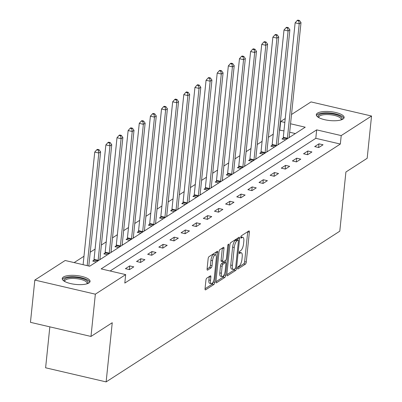 <?xml version="1.0" encoding="UTF-8"?>
<svg xmlns="http://www.w3.org/2000/svg" width="402" height="402" viewBox="0 0 402 402"><rect width="100%" height="100%" fill="white"/><g stroke="black" fill="none" stroke-linecap="round" stroke-linejoin="round"><path stroke-width="0.6" d="M237.592 268.119A1.231 0.432 103.1 0 0 237.803 268.998A1.231 0.432 103.1 0 0 237.964 268.963L245.406 264.159A1.759 0.618 103.1 0 0 246.275 262.049L249.366 232.18A1.759 0.618 103.1 0 0 249.064 230.919A1.759 0.618 103.1 0 0 248.833 230.974L241.391 235.773A1.231 0.432 103.1 0 0 240.783 237.25A1.231 0.432 103.1 0 0 240.994 238.135A1.231 0.432 103.1 0 0 241.15 238.095L242.115 237.476A5.633 1.975 103.1 0 1 242.843 237.301A5.633 1.975 103.1 0 1 243.808 241.341L243.552 243.828A5.633 1.975 103.1 0 1 240.758 250.587L239.798 251.205A1.231 0.432 103.1 0 0 239.185 252.682A1.231 0.432 103.1 0 0 239.396 253.567A1.231 0.432 103.1 0 0 239.557 253.531L240.522 252.908A5.633 1.975 103.1 0 1 241.25 252.732A5.633 1.975 103.1 0 1 242.215 256.772L241.954 259.26A5.633 1.975 103.1 0 1 239.165 266.018L238.2 266.642A1.231 0.432 103.1 0 0 237.592 268.119M63.39 277.013A13.99 4.457 -174.1 0 1 79.214 275.903A13.99 4.457 -174.1 0 1 90.063 281.425A13.99 4.457 -174.1 0 1 88.907 282.963A13.99 4.457 -174.1 0 1 73.084 284.073A13.99 4.457 -174.1 0 1 62.235 278.551A13.99 4.457 -174.1 0 1 63.39 277.013M317.459 113.133A13.99 4.457 -174.1 0 1 333.288 112.022A13.99 4.457 -174.1 0 1 344.132 117.545A13.99 4.457 -174.1 0 1 342.976 119.082A13.99 4.457 -174.1 0 1 327.153 120.193A13.99 4.457 -174.1 0 1 316.304 114.67A13.99 4.457 -174.1 0 1 317.459 113.133M206.789 278.149A1.759 0.618 103.1 0 0 205.919 280.259L205.05 288.641A1.759 0.618 103.1 0 0 205.352 289.902A1.759 0.618 103.1 0 0 205.578 289.852L213.844 284.515A1.759 0.618 103.1 0 0 214.718 282.405L217.804 252.536A1.759 0.618 103.1 0 0 217.502 251.275A1.759 0.618 103.1 0 0 217.276 251.33L209.01 256.662A1.759 0.618 103.1 0 0 208.135 258.772L207.09 268.893A1.759 0.618 103.1 0 0 207.392 270.154A1.759 0.618 103.1 0 0 207.623 270.104L211.161 267.817A1.759 0.618 103.1 0 0 212.03 265.707L212.547 260.687A4.708 1.648 103.1 0 1 215.492 254.893A4.708 1.648 103.1 0 1 216.296 258.27L214.266 277.938A4.708 1.648 103.1 0 1 211.321 283.732A4.708 1.648 103.1 0 1 210.517 280.355L210.854 277.073A1.759 0.618 103.1 0 0 210.553 275.812A1.759 0.618 103.1 0 0 210.326 275.867L206.789 278.149M291.515 114.495L311.017 101.917L371.543 116.027L367.177 158.293L345.906 172.011L339.791 231.185L106.133 381.9L112.248 322.726L90.983 336.444L95.349 294.179L34.823 280.068L65.154 260.501L89.691 266.224L305.224 127.203L290.556 123.781M371.543 116.027L341.213 135.59L316.675 129.871L101.143 268.893L125.68 274.616L95.349 294.179M125.68 274.616L124.806 283.068L340.338 144.047L341.213 135.59M226.839 274.591A1.759 0.618 103.1 0 0 227.14 275.852A1.759 0.618 103.1 0 0 227.366 275.797L235.632 270.466A1.759 0.618 103.1 0 0 236.507 268.355L239.592 238.481A1.759 0.618 103.1 0 0 239.29 237.22A1.759 0.618 103.1 0 0 239.064 237.275L230.798 242.607A1.759 0.618 103.1 0 0 229.924 244.717L226.839 274.591M224.738 277.491L216.472 282.822A1.759 0.618 103.1 0 1 216.246 282.877A1.759 0.618 103.1 0 1 215.944 281.616L219.03 251.742A1.759 0.618 103.1 0 1 219.904 249.632L223.442 247.351A1.759 0.618 103.1 0 1 223.668 247.295A1.759 0.618 103.1 0 1 223.969 248.562L222.718 260.672A1.759 0.618 103.1 0 0 223.02 261.938A1.759 0.618 103.1 0 0 223.246 261.883L225.592 260.365A1.759 0.618 103.1 0 0 226.467 258.255L227.768 245.642A1.231 0.432 103.1 0 1 228.537 244.13A1.231 0.432 103.1 0 1 228.748 245.014L225.612 275.38A1.759 0.618 103.1 0 1 224.738 277.491L223.105 277.109L215.934 281.737M49.838 326.851L45.612 367.79L106.133 381.9M340.338 144.047L315.801 138.323L110.128 270.988M318.967 143.826L314.681 146.584L318.771 147.539L323.052 144.78L318.967 143.826L318.585 147.499M307.832 151.006L303.55 153.77L307.641 154.72L311.922 151.961L307.832 151.006L307.45 154.68M296.696 158.187L292.415 160.951L296.505 161.9L300.786 159.142L296.696 158.187L296.319 161.86M285.566 165.368L281.284 168.131L285.37 169.086L289.656 166.322L285.566 165.368L285.184 169.041M274.43 172.548L270.149 175.312L274.239 176.267L278.521 173.503L274.43 172.548L274.053 176.222M263.3 179.729L259.014 182.493L263.104 183.448L267.385 180.684L263.3 179.729L262.918 183.402M252.165 186.915L247.883 189.674L251.974 190.628L256.255 187.865L252.165 186.915L251.788 190.583M241.029 194.096L236.748 196.854L240.838 197.809L245.119 195.045L241.029 194.096L240.652 197.764M229.899 201.276L225.617 204.035L229.703 204.99L233.989 202.231L229.899 201.276L229.517 204.95M218.763 208.457L214.482 211.221L218.572 212.171L222.854 209.412L218.763 208.457L218.386 212.13M207.633 215.638L203.347 218.402L207.437 219.351L211.718 216.593L207.633 215.638L207.251 219.311M196.498 222.819L192.216 225.582L196.307 226.537L200.588 223.773L196.498 222.819L196.121 226.492M185.362 229.999L181.081 232.763L185.171 233.718L189.453 230.954L185.362 229.999L184.985 233.673M174.232 237.18L169.951 239.944L174.036 240.898L178.322 238.135L174.232 237.18L173.85 240.853M163.096 244.366L158.815 247.124L162.905 248.079L167.187 245.315L163.096 244.366L162.72 248.034M151.966 251.546L147.68 254.305L151.77 255.26L156.051 252.496L151.966 251.546L151.584 255.215M140.831 258.727L136.549 261.486L140.64 262.441L144.921 259.682L140.831 258.727L140.454 262.4M129.695 265.908L125.414 268.672L129.504 269.621L133.786 266.863L129.695 265.908L129.318 269.581M283.968 130.901L279.506 130.132M273.234 134.178L268.375 137.313M262.104 141.358L257.24 144.494M250.969 148.539L246.109 151.675M239.833 155.72L234.974 158.855M228.703 162.9L223.839 166.036M217.567 170.081L212.708 173.217M206.437 177.262L201.573 180.397M195.302 184.443L190.442 187.583M184.171 191.628L179.307 194.764M173.036 198.809L168.172 201.945M161.9 205.99L157.041 209.125M150.77 213.171L145.906 216.306M139.635 220.351L134.776 223.487M128.504 227.532L123.64 230.668M117.369 234.713L112.505 237.848M106.234 241.893L101.374 245.034M95.103 249.079L90.239 252.215M83.968 256.26L74.139 262.596M295.364 133.559L289.681 132.233M283.124 138.213L281.968 138.956L285.661 139.821M289.199 136.886L289.942 137.057M271.988 145.393L270.832 146.142L274.526 147.001M278.068 144.067L278.807 144.238M260.858 152.574L259.702 153.323L263.395 154.182M266.933 151.247L267.677 151.418M249.722 159.76L248.567 160.504L252.26 161.363M255.803 158.428L256.541 158.604M238.587 166.941L237.431 167.684L241.125 168.544M244.667 165.609L245.411 165.785M227.457 174.121L226.301 174.865L229.994 175.724M233.532 172.79L234.276 172.966M216.321 181.302L215.165 182.046L218.859 182.91M222.401 179.97L223.14 180.146M205.191 188.483L204.035 189.226L207.728 190.091M211.266 187.156L212.01 187.327M194.055 195.663L192.9 196.407L196.593 197.271M200.136 194.337L200.874 194.508M182.92 202.844L181.764 203.593L185.458 204.452M189 201.518L189.744 201.688M171.79 210.025L170.634 210.774L174.327 211.633M177.865 208.698L178.609 208.869M160.654 217.211L159.499 217.954L163.192 218.814M166.735 215.879L167.473 216.055M149.524 224.391L148.368 225.135L152.062 225.994M155.599 223.06L156.343 223.236M138.388 231.572L137.233 232.316L140.926 233.175M144.469 230.24L145.207 230.416M127.253 238.753L126.097 239.497L129.791 240.361M133.333 237.421L134.077 237.597M116.123 245.934L114.967 246.677L118.66 247.542M122.198 244.607L122.942 244.778M104.987 253.114L103.832 253.858L107.525 254.722M111.068 251.788L111.806 251.959M93.857 260.295L92.701 261.044L96.395 261.903M99.932 258.968L100.676 259.139M90.983 336.444L30.457 322.334L34.823 280.068M279.812 129.931L280.686 121.479L285.244 118.54M284.837 122.449L280.686 121.479M315.801 138.323L316.675 129.871M241.25 252.732L239.612 252.35A5.633 1.975 103.1 0 0 239.235 252.366M242.843 237.301L241.21 236.919A5.633 1.975 103.1 0 0 240.833 236.929M237.657 267.722L243.768 263.782A1.759 0.618 103.1 0 0 244.642 261.667L247.727 231.798A1.759 0.618 103.1 0 0 247.738 231.678M237.763 239.954L237.954 238.1A1.759 0.618 103.1 0 0 237.964 237.984M226.828 274.707L233.999 270.084A1.759 0.618 103.1 0 0 234.673 268.918M235.1 268.636A1.231 0.432 103.1 0 0 235.713 267.159L238.421 240.939A1.231 0.432 103.1 0 0 238.21 240.059A1.231 0.432 103.1 0 0 238.049 240.094L237.034 240.753A5.633 1.975 103.1 0 0 234.245 247.506L232.391 265.431A5.633 1.975 103.1 0 0 233.356 269.471A5.633 1.975 103.1 0 0 234.085 269.295L235.1 268.636M236.703 239.783A1.231 0.432 103.1 0 0 236.577 239.677A1.231 0.432 103.1 0 0 236.416 239.713L238.049 240.094M233.356 269.471L231.718 269.089A5.633 1.975 103.1 0 1 230.758 265.049L232.607 247.124A5.633 1.975 103.1 0 1 235.401 240.371L236.416 239.713M223.02 261.938L221.381 261.556A1.759 0.618 103.1 0 1 221.08 260.29L222.336 248.18A1.759 0.618 103.1 0 0 222.346 248.059M225.482 260.441L225.261 262.561M221.417 273.244A4.708 1.648 103.1 0 0 222.226 276.621A4.708 1.648 103.1 0 0 225.165 270.827L225.884 263.898A1.759 0.618 103.1 0 0 225.582 262.637A1.759 0.618 103.1 0 0 225.351 262.692L223.004 264.204A1.759 0.618 103.1 0 0 222.135 266.315L221.417 273.244L219.783 272.863A4.708 1.648 103.1 0 0 220.587 276.239L222.226 276.621M224.125 262.406A1.759 0.618 103.1 0 0 223.944 262.255A1.759 0.618 103.1 0 0 223.718 262.31L225.351 262.692M219.783 272.863L220.497 265.933A1.759 0.618 103.1 0 1 221.371 263.823L223.718 262.31M223.105 277.109A1.759 0.618 103.1 0 0 223.974 275.013M211.321 283.732L209.688 283.35A4.708 1.648 103.1 0 1 208.879 279.973L209.221 276.697A1.759 0.618 103.1 0 0 209.231 276.576M215.492 254.893L213.859 254.511A4.708 1.648 103.1 0 0 210.914 260.305L212.547 260.687M207.08 269.013L209.522 267.441A1.759 0.618 103.1 0 0 210.397 265.325L210.914 260.305M215.859 255.134L216.17 252.154A1.759 0.618 103.1 0 0 216.181 252.034M205.04 288.762L212.211 284.139A1.759 0.618 103.1 0 0 213.07 282.124M289.159 137.559A1.794 0.628 -76.9 0 1 289.179 137.077L301.008 22.623L299.224 23.773L295.133 22.819L283.304 137.273A1.794 0.628 -76.9 0 1 283.189 137.936L282.887 139.172M298.761 20.944L299.475 20.482L297.837 20.1L297.123 20.562L298.761 20.944L299.224 23.773L287.395 138.228A1.794 0.628 -76.9 0 1 287.309 138.755M299.475 20.482L301.008 22.623M295.133 22.819L297.123 20.562M318.474 117.424A12.105 3.859 -174.1 0 1 328.73 113.48A12.105 3.859 -174.1 0 1 341.449 119.796M340.976 119.947A11.206 3.573 5.9 0 0 341.142 119.454A11.206 3.573 5.9 0 0 328.741 114.62A11.206 3.573 5.9 0 0 318.841 117.153A11.206 3.573 5.9 0 0 318.902 117.665M343.841 118.294A13.899 4.432 5.9 0 0 328.529 112.892A13.899 4.432 5.9 0 0 316.439 115.459M64.405 281.305A12.105 3.859 -174.1 0 1 64.968 278.767A12.105 3.859 -174.1 0 1 80.415 278.139A12.105 3.859 -174.1 0 1 87.38 283.676M86.907 283.832A11.206 3.573 5.9 0 0 87.068 283.34A11.206 3.573 5.9 0 0 78.38 278.913A11.206 3.573 5.9 0 0 65.697 279.802A11.206 3.573 5.9 0 0 64.772 281.033A11.206 3.573 5.9 0 0 64.833 281.551M89.772 282.174A13.899 4.432 5.9 0 0 78.154 277.144A13.899 4.432 5.9 0 0 63.33 278.385A13.899 4.432 5.9 0 0 62.365 279.34M278.028 144.745A1.794 0.628 -76.9 0 1 278.048 144.258L289.877 29.803L288.093 30.954L284.003 29.999L272.174 144.454A1.794 0.628 -76.9 0 1 272.059 145.122L271.752 146.353M287.626 28.125L288.34 27.663L286.706 27.281L285.993 27.743L287.626 28.125L288.093 30.954L276.264 145.408A1.794 0.628 -76.9 0 1 276.179 145.936M288.34 27.663L289.877 29.803M284.003 29.999L285.993 27.743M266.893 151.926A1.794 0.628 -76.9 0 1 266.913 151.438L278.742 36.984L276.958 38.135L272.868 37.18L261.039 151.634A1.794 0.628 -76.9 0 1 260.923 152.303L260.622 153.534M276.496 35.306L277.209 34.843L275.571 34.461L274.857 34.924L276.496 35.306L276.958 38.135L265.129 152.589A1.794 0.628 -76.9 0 1 265.044 153.117M277.209 34.843L278.742 36.984M272.868 37.18L274.857 34.924M255.762 159.107A1.794 0.628 -76.9 0 1 255.783 158.619L267.606 44.165L265.822 45.315L261.737 44.361L249.908 158.82A1.794 0.628 -76.9 0 1 249.788 159.483L249.486 160.715M265.36 42.486L266.074 42.024L264.436 41.642L263.722 42.104L265.36 42.486L265.822 45.315L253.999 159.77A1.794 0.628 -76.9 0 1 253.913 160.297M266.074 42.024L267.606 44.165M261.737 44.361L263.722 42.104M244.627 166.287A1.794 0.628 -76.9 0 1 244.647 165.8L256.476 51.345L254.692 52.496L250.602 51.541L238.773 166.001A1.794 0.628 -76.9 0 1 238.657 166.664L238.351 167.9M254.225 49.667L254.938 49.205L253.305 48.823L252.592 49.285L254.225 49.667L254.692 52.496L242.863 166.951A1.794 0.628 -76.9 0 1 242.778 167.478M254.938 49.205L256.476 51.345M250.602 51.541L252.592 49.285M233.492 173.468A1.794 0.628 -76.9 0 1 233.512 172.986L245.341 58.526L243.557 59.677L239.466 58.722L227.638 173.182A1.794 0.628 -76.9 0 1 227.522 173.845L227.22 175.081M243.094 56.848L243.808 56.391L242.17 56.009L241.456 56.466L243.094 56.848L243.557 59.677L231.728 174.136A1.794 0.628 -76.9 0 1 231.642 174.664M243.808 56.391L245.341 58.526M239.466 58.722L241.456 56.466M222.361 180.649A1.794 0.628 -76.9 0 1 222.381 180.166L234.21 65.707L232.426 66.858L228.336 65.908L216.507 180.362A1.794 0.628 -76.9 0 1 216.392 181.026L216.085 182.262M231.959 64.029L232.673 63.571L231.039 63.189L230.326 63.647L231.959 64.029L232.426 66.858L220.597 181.317A1.794 0.628 -76.9 0 1 220.512 181.845M232.673 63.571L234.21 65.707M228.336 65.908L230.326 63.647M211.226 187.829A1.794 0.628 -76.9 0 1 211.246 187.347L223.075 72.888L221.291 74.038L217.201 73.089L205.372 187.543A1.794 0.628 -76.9 0 1 205.256 188.206L204.955 189.442M220.829 71.209L221.542 70.752L219.904 70.37L219.19 70.827L220.829 71.209L221.291 74.038L209.462 188.498A1.794 0.628 -76.9 0 1 209.377 189.025M221.542 70.752L223.075 72.888M217.201 73.089L219.19 70.827M200.095 195.01A1.794 0.628 -76.9 0 1 200.116 194.528L211.939 80.068L210.156 81.224L206.07 80.269L194.241 194.724A1.794 0.628 -76.9 0 1 194.121 195.387L193.819 196.623M209.693 78.395L210.407 77.933L208.769 77.551L208.055 78.013L209.693 78.395L210.156 81.224L198.332 195.679A1.794 0.628 -76.9 0 1 198.246 196.206M210.407 77.933L211.939 80.068M206.07 80.269L208.055 78.013M188.96 202.196A1.794 0.628 -76.9 0 1 188.98 201.709L200.809 87.254L199.025 88.405L194.935 87.45L183.106 201.904A1.794 0.628 -76.9 0 1 182.99 202.568L182.684 203.804M198.558 85.576L199.271 85.113L197.638 84.732L196.925 85.194L198.558 85.576L199.025 88.405L187.196 202.859A1.794 0.628 -76.9 0 1 187.111 203.387M199.271 85.113L200.809 87.254M194.935 87.45L196.925 85.194M177.825 209.377A1.794 0.628 -76.9 0 1 177.845 208.889L189.674 94.435L187.89 95.586L183.799 94.631L171.976 209.085A1.794 0.628 -76.9 0 1 171.855 209.754L171.553 210.985M187.427 92.756L188.141 92.294L186.503 91.912L185.789 92.375L187.427 92.756L187.89 95.586L176.061 210.04A1.794 0.628 -76.9 0 1 175.975 210.568M188.141 92.294L189.674 94.435M183.799 94.631L185.789 92.375M166.694 216.557A1.794 0.628 -76.9 0 1 166.714 216.07L178.543 101.616L176.759 102.766L172.669 101.812L160.84 216.271A1.794 0.628 -76.9 0 1 160.725 216.934L160.418 218.165M176.292 99.937L177.006 99.475L175.372 99.093L174.659 99.555L176.292 99.937L176.759 102.766L164.931 217.221A1.794 0.628 -76.9 0 1 164.845 217.748M177.006 99.475L178.543 101.616M172.669 101.812L174.659 99.555M155.559 223.738A1.794 0.628 -76.9 0 1 155.579 223.251L167.408 108.796L165.624 109.947L161.534 108.992L149.705 223.452A1.794 0.628 -76.9 0 1 149.589 224.115L149.288 225.351M165.162 107.118L165.875 106.656L164.237 106.274L163.524 106.736L165.162 107.118L165.624 109.947L153.795 224.401A1.794 0.628 -76.9 0 1 153.71 224.929M165.875 106.656L167.408 108.796M161.534 108.992L163.524 106.736M144.429 230.919A1.794 0.628 -76.9 0 1 144.449 230.436L156.272 115.977L154.489 117.128L150.403 116.173L138.574 230.632A1.794 0.628 -76.9 0 1 138.454 231.296L138.152 232.532M154.026 114.299L154.74 113.841L153.102 113.459L152.388 113.917L154.026 114.299L154.489 117.128L142.665 231.587A1.794 0.628 -76.9 0 1 142.579 232.115M154.74 113.841L156.272 115.977M150.403 116.173L152.388 113.917M133.293 238.1A1.794 0.628 -76.9 0 1 133.313 237.617L145.142 123.158L143.358 124.308L139.268 123.359L127.439 237.813A1.794 0.628 -76.9 0 1 127.323 238.476L127.017 239.713M142.891 121.479L143.604 121.022L141.971 120.64L141.258 121.097L142.891 121.479L143.358 124.308L131.529 238.768A1.794 0.628 -76.9 0 1 131.444 239.296M143.604 121.022L145.142 123.158M139.268 123.359L141.258 121.097M122.163 245.28A1.794 0.628 -76.9 0 1 122.178 244.798L134.007 130.338L132.223 131.489L128.132 130.539L116.309 244.994A1.794 0.628 -76.9 0 1 116.188 245.657L115.887 246.893M131.761 128.66L132.474 128.203L130.836 127.821L130.122 128.278L131.761 128.66L132.223 131.489L120.394 245.949A1.794 0.628 -76.9 0 1 120.309 246.476M132.474 128.203L134.007 130.338M128.132 130.539L130.122 128.278M111.027 252.461A1.794 0.628 -76.9 0 1 111.047 251.979L122.876 137.519L121.092 138.675L117.002 137.72L105.173 252.175A1.794 0.628 -76.9 0 1 105.058 252.838L104.751 254.074M120.625 135.846L121.339 135.384L119.706 135.002L118.992 135.464L120.625 135.846L121.092 138.675L109.264 253.129A1.794 0.628 -76.9 0 1 109.178 253.657M121.339 135.384L122.876 137.519M117.002 137.72L118.992 135.464M99.892 259.647A1.794 0.628 -76.9 0 1 99.912 259.159L111.741 144.705L109.957 145.856L105.867 144.901L94.038 259.355A1.794 0.628 -76.9 0 1 93.922 260.019L93.621 261.255M109.495 143.027L110.208 142.564L108.57 142.182L107.857 142.645L109.495 143.027L109.957 145.856L98.128 260.31A1.794 0.628 -76.9 0 1 98.043 260.838M110.208 142.564L111.741 144.705M105.867 144.901L107.857 142.645M88.812 266.018L100.606 151.886L98.822 153.036L94.736 152.082L83.098 264.687M98.359 150.207L99.073 149.745L97.435 149.363L96.721 149.825L98.359 150.207L98.822 153.036L87.189 265.642M99.073 149.745L100.606 151.886M94.736 152.082L96.721 149.825M237.677 268.898L237.964 268.963M240.863 238.029L241.15 238.095M239.27 253.461L239.557 253.531M239.195 252.602L240.522 252.908M240.793 237.165L242.115 237.476M247.727 231.798L249.366 232.18M244.642 261.667L246.275 262.049M243.768 263.782L245.406 264.159M237.954 238.1L239.592 238.481M235.466 268.114L236.507 268.355M233.999 270.084L235.632 270.466M226.959 275.702L227.366 275.797M235.401 240.371L237.034 240.753M232.607 247.124L234.245 247.506M230.758 265.049L232.391 265.431M216.065 282.727L216.472 282.822M222.336 248.18L223.969 248.562M221.08 260.29L222.718 260.672M227.959 244.828L228.748 245.014M223.979 274.998L225.612 275.38M221.371 263.823L223.004 264.204M220.497 265.933L222.135 266.315M209.221 276.697L210.854 277.073M208.879 279.973L210.517 280.355M210.397 265.325L212.03 265.707M209.522 267.441L211.161 267.817M207.211 270.008L207.623 270.104M216.17 252.154L217.804 252.536M213.115 282.033L214.718 282.405M212.211 284.139L213.844 284.515M205.171 289.757L205.578 289.852M283.304 137.273L287.395 138.228M283.189 137.936L287.149 138.861M272.174 144.454L276.264 145.408M272.059 145.122L276.013 146.042M261.039 151.634L265.129 152.589M260.923 152.303L264.878 153.222M249.908 158.82L253.999 159.77M249.788 159.483L253.747 160.403M238.773 166.001L242.863 166.951M238.657 166.664L242.612 167.584M227.638 173.182L231.728 174.136M227.522 173.845L231.482 174.769M216.507 180.362L220.597 181.317M216.392 181.026L220.346 181.95M205.372 187.543L209.462 188.498M205.256 188.206L209.211 189.131M194.241 194.724L198.332 195.679M194.121 195.387L198.08 196.312M183.106 201.904L187.196 202.859M182.99 202.568L186.945 203.492M171.976 209.085L176.061 210.04M171.855 209.754L175.815 210.673M160.84 216.271L164.931 217.221M160.725 216.934L164.679 217.854M149.705 223.452L153.795 224.401M149.589 224.115L153.549 225.035M138.574 230.632L142.665 231.587M138.454 231.296L142.414 232.22M127.439 237.813L131.529 238.768M127.323 238.476L131.278 239.401M116.309 244.994L120.394 245.949M116.188 245.657L120.148 246.582M105.173 252.175L109.264 253.129M105.058 252.838L109.012 253.762M94.038 259.355L98.128 260.31M93.922 260.019L97.882 260.943M236.577 239.677L238.21 240.059M223.944 262.255L225.582 262.637"/></g></svg>
